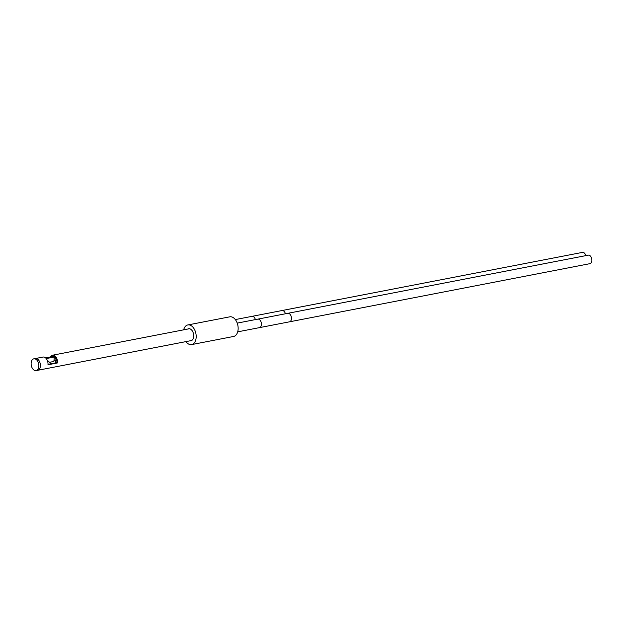 <?xml version="1.0" encoding="UTF-8"?>
<svg xmlns="http://www.w3.org/2000/svg" width="623" height="623" viewBox="0 0 623 623"><rect width="100%" height="100%" fill="white"/><g stroke="black" fill="none" stroke-linecap="round" stroke-linejoin="round"><path stroke-width="0.93" d="M191.627 344.589A9.999 6.292 79 0 0 196.128 337.83A9.999 6.292 -101 0 0 187.827 324.949L229.794 316.827A9.999 6.292 -101 0 1 238.095 329.707A9.999 6.292 79 0 1 233.594 336.467L191.627 344.589A9.999 6.292 79 0 1 185.927 341.614M187.827 324.949A9.999 6.292 -101 0 0 183.645 329.832M187.749 329.037A6.152 3.87 -101 0 1 188.559 328.726A6.152 3.87 -101 0 1 193.667 336.654A6.152 3.87 79 0 1 190.895 340.804A6.152 3.87 79 0 1 190.031 340.82M40.363 366.262A6.004 3.777 79 0 1 37.66 370.311A6.004 3.777 -101 0 0 40.363 366.262A6.004 3.777 79 0 0 35.379 358.529A6.004 3.777 79 0 1 40.363 366.262M51.67 356.753A5 3.146 79 0 1 52.737 356.192A5 3.146 79 0 1 56.888 362.633L57.526 362.936L47.987 364.782A6.004 3.777 79 0 0 43.01 357.057L33.852 358.825A6.004 3.777 79 0 1 38.836 366.558A6.004 3.777 -101 0 1 36.134 370.607L191.705 340.501M56.888 362.633L48.018 364.346M57.526 362.936A6.004 3.777 -101 0 0 52.55 355.211A6.004 3.777 -101 0 0 50.463 356.987M46.227 358.575L54.302 357.018L53.882 361.449A2.103 1.324 79 0 1 54.824 360.032A2.103 1.324 79 0 1 55.416 360.117L56.257 360.522A4.797 3.022 -101 0 0 54.302 357.018M56.257 360.522L56.763 360.421M45.604 357.921L53.15 356.465A4.797 3.022 -101 0 0 52.394 356.457A4.797 3.022 -101 0 0 51.693 356.745M51.024 363.77L47.161 360.071M55.797 362.843A2.103 1.324 79 0 1 55.735 360.273M55.899 362.827A2.998 1.885 79 0 1 55.595 360.733A2.998 1.885 79 0 1 55.618 360.53M33.852 358.825A6.004 3.777 79 0 0 31.15 362.882A6.004 3.777 -101 0 0 36.134 370.607M289.493 321.818A4.33 2.726 79 0 0 291.439 318.89A4.33 2.726 79 0 0 287.842 313.314L588.252 255.165A4.33 2.726 79 0 1 591.85 260.749A4.33 2.726 79 0 1 589.903 263.669L259.448 327.636A4.33 2.726 79 0 0 261.403 324.708A4.33 2.726 79 0 0 257.805 319.132L237.231 323.111M285.427 313.782A4.33 2.726 79 0 0 282.048 310.534L582.458 252.393A4.33 2.726 79 0 1 585.838 255.632M53.882 361.449L49.638 362.274M235.33 319.576L252.004 316.352A4.33 2.726 79 0 1 255.391 319.599M189.423 328.718L52.55 355.211M52.394 356.457L53.64 356.216M237.706 331.841L259.448 327.636M287.842 313.314L257.805 319.132M282.048 310.534L252.004 316.352"/></g></svg>
